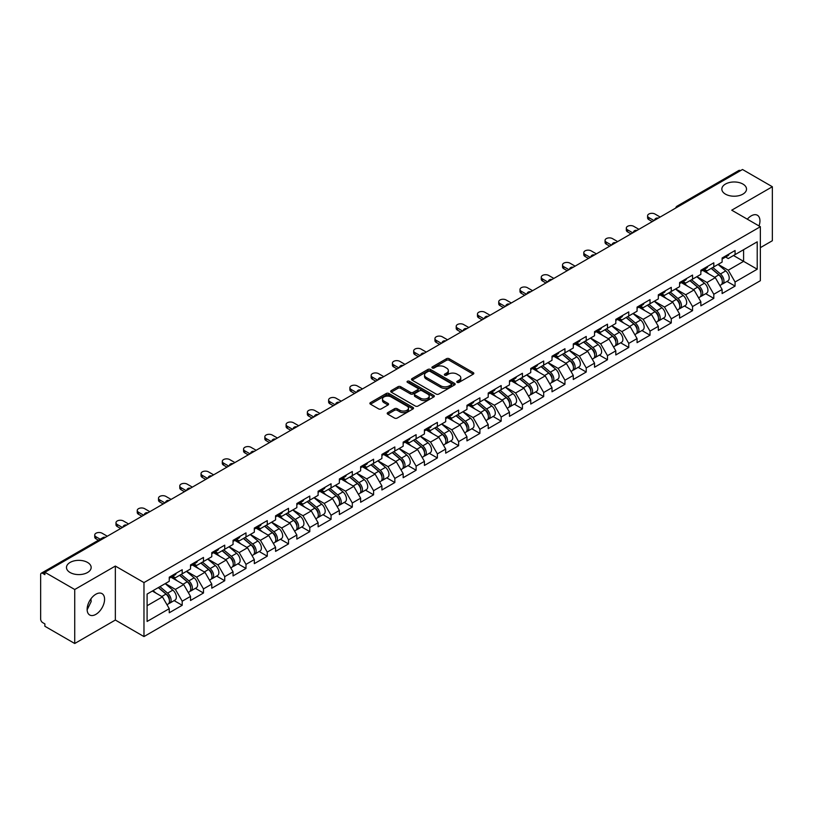 <?xml version="1.0" encoding="UTF-8"?>
<svg xmlns="http://www.w3.org/2000/svg" width="813" height="813" viewBox="0 0 813 813"><rect width="100%" height="100%" fill="white"/><g stroke="black" fill="none" stroke-linecap="round" stroke-linejoin="round"><path stroke-width="1.22" d="M725.46 194.134A12.337 7.124 180 0 1 721.842 189.104A12.337 7.124 180 0 1 729.464 182.519A12.337 7.124 180 0 1 742.909 184.063A12.337 7.124 180 0 1 746.517 189.104A12.337 7.124 180 0 1 738.905 195.679A12.337 7.124 180 0 1 725.46 194.134M70.091 572.515A12.337 7.124 180 0 1 66.483 567.474A12.337 7.124 180 0 1 74.095 560.889A12.337 7.124 180 0 1 87.54 562.433A12.337 7.124 180 0 1 91.158 567.474A12.337 7.124 180 0 1 83.536 574.049A12.337 7.124 180 0 1 70.091 572.515M457.18 382.364A1.321 0.762 0 0 0 459.05 382.364L473.268 374.153A1.89 1.087 0 0 0 473.816 373.38A1.89 1.087 0 0 0 473.268 372.608L449.183 358.706A1.89 1.087 0 0 0 446.51 358.706L432.292 366.917A1.321 0.762 0 0 0 431.906 367.456A1.321 0.762 0 0 0 432.292 367.994A1.321 0.762 0 0 0 434.162 367.994L436.002 366.937A6.057 3.496 0 0 1 444.569 366.937L446.571 368.096A6.057 3.496 0 0 1 448.349 370.565A6.057 3.496 0 0 1 446.571 373.035L444.731 374.102A1.321 0.762 0 0 0 444.345 374.641A1.321 0.762 0 0 0 444.731 375.179A1.321 0.762 0 0 0 446.611 375.179L448.451 374.112A6.057 3.496 0 0 1 457.008 374.112L459.02 375.271A6.057 3.496 0 0 1 460.788 377.75A6.057 3.496 0 0 1 459.02 380.22L457.18 381.277A1.321 0.762 0 0 0 456.784 381.825A1.321 0.762 0 0 0 457.18 382.364L457.18 381.277M90.934 598.825L91.158 601.59L87.143 609.791M95.853 594.232A12.337 7.124 -60 0 1 102.021 593.622A12.337 7.124 -60 0 1 103.912 603.51A12.337 7.124 -60 0 1 95.853 614.374A12.337 7.124 -60 0 1 89.684 614.984A12.337 7.124 -60 0 1 87.794 605.106A12.337 7.124 -60 0 1 95.853 594.232M747.31 219.185A12.337 7.124 -60 0 1 751.222 215.862A12.337 7.124 -60 0 1 757.391 215.242A12.337 7.124 -60 0 1 759.017 225.943M387.771 412.628A1.89 1.087 0 0 0 387.212 413.4A1.89 1.087 0 0 0 387.771 414.173L394.529 418.065A1.89 1.087 0 0 0 397.201 418.065L412.994 408.959A1.89 1.087 0 0 0 413.543 408.187A1.89 1.087 0 0 0 412.994 407.415L388.909 393.502A1.89 1.087 0 0 0 386.236 393.502L370.443 402.618A1.89 1.087 0 0 0 369.895 403.39A1.89 1.087 0 0 0 370.443 404.163L378.604 408.878A1.89 1.087 0 0 0 381.277 408.878L388.035 404.976A1.89 1.087 0 0 0 388.594 404.203A1.89 1.087 0 0 0 388.035 403.431L383.99 401.094A5.061 2.927 0 0 1 382.506 399.031A5.061 2.927 0 0 1 385.636 396.327A5.061 2.927 0 0 1 391.144 396.957L407.008 406.114A5.061 2.927 0 0 1 408.482 408.187A5.061 2.927 0 0 1 405.362 410.88A5.061 2.927 0 0 1 399.844 410.25L397.201 408.726A1.89 1.087 0 0 0 394.529 408.726L387.771 412.628L387.771 414.173M115.344 566.061L74.725 589.506L44.878 572.271L742.503 169.5L772.35 186.736L731.73 210.191L760.358 226.715L143.972 582.586L115.344 566.061L115.344 620.045L143.972 636.569L143.972 582.586M436.134 394.051A1.89 1.087 0 0 0 438.817 394.051L454.599 384.935A1.89 1.087 0 0 0 455.158 384.163A1.89 1.087 0 0 0 454.599 383.39L430.514 369.478A1.89 1.087 0 0 0 427.841 369.478L412.059 378.594A1.89 1.087 0 0 0 411.5 379.366A1.89 1.087 0 0 0 412.059 380.138L436.134 394.051M407.963 382.649A1.321 0.762 0 0 1 409.315 382.832L433.766 396.957L418.004 406.053A1.89 1.087 0 0 1 415.331 406.053L391.246 392.151L398.004 388.279L398.004 386.703L391.246 390.606A1.89 1.087 0 0 0 390.697 391.378A1.89 1.087 0 0 0 391.246 392.151L391.246 390.606M398.004 388.279A1.89 1.087 0 0 1 400.677 388.279L400.677 386.703A1.89 1.087 0 0 0 398.004 386.703M400.677 386.703L410.453 392.344A1.89 1.087 0 0 0 413.126 392.344L417.608 389.762A1.89 1.087 0 0 0 418.156 388.99A1.89 1.087 0 0 0 417.608 388.218L407.435 382.344A1.321 0.762 0 0 1 407.049 381.805A1.321 0.762 0 0 1 407.872 381.094A1.321 0.762 0 0 1 409.315 381.267L433.796 395.403A1.89 1.087 0 0 1 434.345 396.175A1.89 1.087 0 0 1 433.796 396.947L433.796 395.403M143.972 636.569L760.358 280.709L760.358 226.715M174.114 600.614L182.203 605.289L182.203 601.193L175.395 589.395L165.303 583.571M182.203 605.289L169.256 612.768L169.256 608.673L147.102 621.457L147.102 594.069L169.256 581.285L169.256 577.189L182.203 569.72L182.203 573.805L190.516 569.009L190.516 564.913L203.474 557.444L203.474 561.529L211.787 556.732L211.787 552.637L224.734 545.167L224.734 549.253L233.046 544.456L233.046 540.36L245.993 532.891L245.993 536.976L254.317 532.18L254.317 528.084L267.264 520.615L267.264 524.7L275.577 519.903L275.577 515.808L288.524 508.328L288.524 512.424L296.836 507.627L296.836 503.532L309.794 496.052L309.794 500.147L318.107 495.351L318.107 491.255L331.054 483.776L331.054 487.871L339.367 483.074L339.367 478.979L352.314 471.499L352.314 475.595L360.637 470.798L360.637 466.703L373.584 459.223L373.584 463.319L381.897 458.522L381.897 454.426L394.844 446.947L394.844 451.042L403.157 446.246L403.157 442.15L416.114 434.67L416.114 438.766L424.427 433.969L424.427 429.874L437.374 422.394L437.374 426.49L445.687 421.693L445.687 417.597L458.634 410.118L458.634 414.213L466.957 409.417L466.957 405.321L479.904 397.842L479.904 401.937L488.217 397.13L488.217 393.045L501.164 385.565L501.164 389.661L509.477 384.854L509.477 380.769L522.434 373.289L522.434 377.384L530.747 372.578L530.747 368.492L543.694 361.013L543.694 365.108L552.007 360.301L552.007 356.216L564.954 348.736L564.954 352.832L573.277 348.025L573.277 343.94L586.224 336.46L586.224 340.556L594.537 335.749L594.537 331.663L607.484 324.184L607.484 328.279L615.797 323.472L615.797 319.387L628.754 311.907L628.754 316.003L637.067 311.196L637.067 307.111L650.014 299.631L650.014 303.727L658.327 298.92L658.327 294.824L671.274 287.355L671.274 291.45L679.597 286.643L679.597 282.548L692.544 275.079L692.544 279.164L700.857 274.367L700.857 270.272L713.804 262.802L713.804 266.888L722.117 262.091L722.117 257.995L735.074 250.526L735.074 254.611L757.218 241.827L757.218 269.215L735.074 281.999L728.255 270.201L718.164 264.377M726.985 281.43L735.074 286.095L735.074 281.999M735.074 286.095L722.117 293.574L722.117 289.479L713.804 294.276L706.995 282.477L696.904 276.654M705.714 293.706L713.804 298.371L713.804 294.276M713.804 298.371L700.857 305.851L700.857 301.755L692.544 306.552L685.725 294.753L675.644 288.93M684.455 305.983L692.544 310.647L692.544 306.552M692.544 310.647L679.597 318.127L679.597 314.031L671.274 318.828L664.465 307.029L654.374 301.206M663.195 318.259L671.274 322.924L671.274 318.828M671.274 322.924L658.327 330.403L658.327 326.308L650.014 331.104L643.195 319.306L633.114 313.483M641.924 330.535L650.014 335.2L650.014 331.104M650.014 335.2L637.067 342.68L637.067 338.584L628.754 343.381L621.935 331.582L611.843 325.759M620.665 342.812L628.754 347.476L628.754 343.381M628.754 347.476L615.797 354.956L615.797 350.86L607.484 355.667L600.675 343.858L590.584 338.035M599.394 355.088L607.484 359.753L607.484 355.667M607.484 359.753L594.537 367.232L594.537 363.137L586.224 367.943L579.405 356.135L569.324 350.312M578.134 367.364L586.224 372.029L586.224 367.943M586.224 372.029L573.277 379.508L573.277 375.413L564.954 380.22L558.145 368.411L548.053 362.588M556.875 379.641L564.954 384.305L564.954 380.22M564.954 384.305L552.007 391.785L552.007 387.689L543.694 392.496L536.875 380.687L526.794 374.864M535.604 391.917L543.694 396.581L543.694 392.496M543.694 396.581L530.747 404.061L530.747 399.966L522.434 404.772L515.615 392.964L505.523 387.14M514.344 404.193L522.434 408.858L522.434 404.772M522.434 408.858L509.477 416.337L509.477 412.242L501.164 417.049L494.355 405.24L484.263 399.417M493.074 416.469L501.164 421.134L501.164 417.049M501.164 421.134L488.217 428.614L488.217 424.518L479.904 429.325L473.085 417.516L463.004 411.693M471.814 428.746L479.904 433.41L479.904 429.325M479.904 433.41L466.957 440.89L466.957 436.794L458.634 441.601L451.825 429.792L441.733 423.969M450.554 441.022L458.634 445.687L458.634 441.601M458.634 445.687L445.687 453.166L445.687 449.071L437.374 453.878L430.555 442.069L420.473 436.246M429.284 453.298L437.374 457.963L437.374 453.878M437.374 457.963L424.427 465.443L424.427 461.347L416.114 466.154L409.295 454.345L399.203 448.522M408.024 465.575L416.114 470.249L416.114 466.154M416.114 470.249L403.157 477.719L403.157 473.623L394.844 478.43L388.035 466.621L377.943 460.798M386.754 477.851L394.844 482.526L394.844 478.43M394.844 482.526L381.897 489.995L381.897 485.91L373.584 490.706L366.765 478.898L356.683 473.075M365.494 490.127L373.584 494.802L373.584 490.706M373.584 494.802L360.637 502.271L360.637 498.186L352.314 502.983L345.505 491.174L335.413 485.351M344.234 502.404L352.314 507.078L352.314 502.983M352.314 507.078L339.367 514.548L339.367 510.462L331.054 515.259L324.235 503.45L314.153 497.627M322.964 514.68L331.054 519.355L331.054 515.259M331.054 519.355L318.107 526.824L318.107 522.739L309.794 527.535L302.975 515.727L292.883 509.903M301.704 526.956L309.794 531.631L309.794 527.535M309.794 531.631L296.836 539.1L296.836 535.015L288.524 539.812L281.715 528.003L271.623 522.18M280.434 539.232L288.524 543.907L288.524 539.812M288.524 543.907L275.577 551.377L275.577 547.291L267.264 552.088L260.445 540.289L250.363 534.456M259.174 551.509L267.264 556.183L267.264 552.088M267.264 556.183L254.317 563.653L254.317 559.568L245.993 564.364L239.185 552.566L229.093 546.732M237.914 563.785L245.993 568.46L245.993 564.364M245.993 568.46L233.046 575.929L233.046 571.844L224.734 576.641L217.914 564.842L207.833 559.019M216.644 576.061L224.734 580.736L224.734 576.641M224.734 580.736L211.787 588.216L211.787 584.12L203.474 588.917L196.655 577.118L186.563 571.295M195.384 588.338L203.474 593.012L203.474 588.917M203.474 593.012L190.516 600.492L190.516 596.396L182.203 601.193M172.752 576.224L175.395 577.748L182.203 573.805M175.395 589.395L183.708 584.588L170.984 577.25M190.516 596.396L183.708 584.588M194.022 563.948L196.655 565.472L203.474 561.529M196.655 577.118L204.967 572.311L192.244 564.964M211.787 584.12L204.967 572.311M215.282 551.671L217.914 553.186L224.734 549.253M217.914 564.842L226.238 560.035L213.514 552.688M233.046 571.844L226.238 560.035M236.542 539.395L239.185 540.909L245.993 536.976M239.185 552.566L247.498 547.759L234.774 540.411M254.317 559.568L247.498 547.759M257.812 527.119L260.445 528.633L267.264 524.7M260.445 540.289L268.757 535.482L256.034 528.135M275.577 547.291L268.757 535.482M279.072 514.842L281.715 516.357L288.524 512.424M281.715 528.003L290.028 523.206L277.304 515.859M296.836 535.015L290.028 523.206M300.343 502.566L302.975 504.08L309.794 500.147M302.975 515.727L311.288 510.93L298.564 503.582M318.107 522.739L311.288 510.93M321.602 490.29L324.235 491.804L331.054 487.871M324.235 503.45L332.558 498.654L319.834 491.306M339.367 510.462L332.558 498.654M342.862 478.014L345.505 479.528L352.314 475.595M345.505 491.174L353.818 486.377L341.094 479.03M360.637 498.186L353.818 486.377M364.133 465.737L366.765 467.251L373.584 463.319M366.765 478.898L375.078 474.101L362.354 466.753M381.897 485.91L375.078 474.101M385.392 453.451L388.035 454.975L394.844 451.042M388.035 466.621L396.348 461.825L383.624 454.477M403.157 473.623L396.348 461.825M406.663 441.174L409.295 442.699L416.114 438.766M409.295 454.345L417.608 449.548L404.884 442.201M424.427 461.347L417.608 449.548M427.923 428.898L430.555 430.423L437.374 426.49M430.555 442.069L438.878 437.272L426.154 429.925M445.687 449.071L438.878 437.272M449.183 416.622L451.825 418.146L458.634 414.213M451.825 429.792L460.138 424.996L447.414 417.648M466.957 436.794L460.138 424.996M470.453 404.346L473.085 405.87L479.904 401.937M473.085 417.516L481.398 412.719L468.674 405.372M488.217 424.518L481.398 412.719M491.713 392.069L494.355 393.594L501.164 389.661M494.355 405.24L502.668 400.443L489.944 393.096M509.477 412.242L502.668 400.443M512.983 379.793L515.615 381.317L522.434 377.384M515.615 392.964L523.928 388.167L511.204 380.819M530.747 399.966L523.928 388.167M534.243 367.517L536.875 369.041L543.694 365.108M536.875 380.687L545.198 375.891L532.474 368.543M552.007 387.689L545.198 375.891M555.503 355.24L558.145 356.765L564.954 352.832M558.145 368.411L566.458 363.614L553.734 356.267M573.277 375.413L566.458 363.614M576.773 342.964L579.405 344.488L586.224 340.556M579.405 356.135L587.718 351.338L574.994 343.99M594.537 363.137L587.718 351.338M598.033 330.688L600.675 332.212L607.484 328.279M600.675 343.858L608.988 339.062L596.264 331.714M615.797 350.86L608.988 339.062M619.303 318.411L621.935 319.936L628.754 316.003M621.935 331.582L630.248 326.785L617.524 319.438M637.067 338.584L630.248 326.785M640.563 306.135L643.195 307.66L650.014 303.727M643.195 319.306L651.518 314.499L638.794 307.162M658.327 326.308L651.518 314.499M661.823 293.859L664.465 295.383L671.274 291.45M664.465 307.029L672.778 302.223L660.054 294.885M679.597 314.031L672.778 302.223M683.093 281.583L685.725 283.107L692.544 279.164M685.725 294.753L694.038 289.946L681.314 282.609M700.857 301.755L694.038 289.946M704.353 269.306L706.995 270.831L713.804 266.888M706.995 282.477L715.308 277.67L702.584 270.333M722.117 289.479L715.308 277.67M740.45 170.689L678.703 206.339M677.839 206.837A2.896 1.667 120 0 1 678.57 206.258A2.896 1.667 60 0 0 677.127 206.116L738.875 170.466A2.896 1.667 60 0 1 740.318 170.608M725.623 257.03L728.255 258.554L735.074 254.611M728.255 270.201L743.59 261.349L743.59 249.693L757.218 241.827M733.499 255.516L757.218 269.215M760.358 247.65L772.35 240.729L772.35 186.736M74.725 589.506L74.725 643.5L44.878 626.264L44.878 623.896L42.693 622.636A2.896 1.667 -120 0 1 40.65 619.1L40.65 574.557A2.896 1.667 -120 0 1 41.25 573.236A2.896 1.667 -120 0 1 42.693 573.378L44.878 574.639L44.878 572.271M74.725 643.5L115.344 620.045M147.102 605.715L162.437 596.864L152.356 591.041M169.256 608.673L162.437 596.864M457.709 382.547L459.02 381.795A6.057 3.496 0 0 0 460.788 379.325L460.788 377.75M448.349 370.565L448.349 372.141A6.057 3.496 0 0 1 446.571 374.61L445.26 375.362M473.237 374.173L449.183 360.281A1.89 1.087 0 0 0 446.51 360.281L432.821 368.177M454.579 384.945L430.514 371.053A1.89 1.087 0 0 0 427.841 371.053L412.079 380.159M451.256 384.701A1.321 0.762 0 0 0 451.642 384.163A1.321 0.762 0 0 0 451.256 383.614L430.118 371.409A1.321 0.762 0 0 0 428.248 371.409L426.307 372.537A6.057 3.496 0 0 0 424.528 375.006A6.057 3.496 0 0 0 426.307 377.476L440.758 385.819A6.057 3.496 0 0 0 449.315 385.819L451.256 384.701L451.256 386.277A1.321 0.762 0 0 0 451.642 385.728L451.642 384.163M424.528 375.006L424.528 376.582A6.057 3.496 0 0 0 426.307 379.051L426.307 377.476M451.256 386.277L449.315 387.395A6.057 3.496 0 0 1 440.758 387.395L426.307 379.051M400.677 388.279L410.453 393.919A1.89 1.087 0 0 0 413.126 393.919L417.608 391.338A1.89 1.087 0 0 0 418.156 390.565L418.156 388.99M420.585 398.197A5.061 2.927 0 0 0 426.103 398.827A5.061 2.927 0 0 0 429.223 396.134A5.061 2.927 0 0 0 427.74 394.061L422.16 390.84A1.89 1.087 0 0 0 419.478 390.84L414.996 393.431A1.89 1.087 0 0 0 414.447 394.203A1.89 1.087 0 0 0 414.996 394.976L420.585 398.197L420.585 399.772A5.061 2.927 0 0 0 426.103 400.403A5.061 2.927 0 0 0 429.223 397.709L429.223 396.134M414.447 394.203L414.447 395.779A1.89 1.087 0 0 0 414.996 396.551L414.996 394.976M420.585 399.772L414.996 396.551M408.482 408.187L408.482 409.752A5.061 2.927 0 0 1 405.362 412.455A5.061 2.927 0 0 1 399.844 411.825L397.201 410.301A1.89 1.087 0 0 0 394.529 410.301L387.791 414.183M382.506 399.031L382.506 400.606A5.061 2.927 0 0 0 383.99 402.669L383.99 401.094M388.014 404.996L383.99 402.669M412.963 408.969L388.909 395.077A1.89 1.087 0 0 0 386.236 395.077L370.474 404.183M720.501 276.105L719.546 275.556M721.72 284.215A6.362 3.669 -120 0 0 722.645 283.93A6.362 3.669 -120 0 0 723.783 279.489A6.362 3.669 -120 0 0 720.47 273.94L712.798 267.467M722.645 283.93L727.889 280.902A6.362 3.669 -120 0 0 729.037 276.461A6.362 3.669 -120 0 0 725.724 270.912L718.052 264.438M711.324 268.32L720.074 275.709A3.852 2.226 60 0 1 722.157 280.455M719.851 285.546L721.009 284.875A6.362 3.669 -120 0 0 722.147 280.434A6.362 3.669 -120 0 0 718.834 274.885L711.162 268.412M708.956 274.011L703.773 269.642M660.166 217.041L654.993 214.043A4.339 2.5 0 0 0 650.258 213.504A4.339 2.5 0 0 0 647.585 215.821A4.339 2.5 0 0 0 648.855 217.589L648.855 219.632A4.339 2.5 180 0 1 647.585 217.864L647.585 215.821M652.26 221.603L648.855 219.632M723.824 257.01A6.362 3.669 60 0 1 722.645 258.747A6.362 3.669 60 0 1 722.117 258.961M729.078 253.981A6.362 3.669 60 0 1 727.889 255.719L722.645 258.747M654.038 220.577L648.855 217.589M699.231 288.381L698.276 287.832M700.45 296.491A6.362 3.669 -120 0 0 701.375 296.206A6.362 3.669 -120 0 0 702.523 291.765A6.362 3.669 -120 0 0 699.21 286.217L691.538 279.753M701.375 296.206L706.629 293.178A6.362 3.669 -120 0 0 707.767 288.737A6.362 3.669 -120 0 0 704.454 283.188L696.782 276.715M690.064 280.597L698.814 287.985A3.852 2.226 60 0 1 700.897 292.731M698.58 297.822L699.739 297.151A6.362 3.669 -120 0 0 700.887 292.71A6.362 3.669 -120 0 0 697.574 287.162L689.902 280.688M687.686 286.288L682.514 281.918M677.971 300.658L677.016 300.109M679.19 308.767A6.362 3.669 -120 0 0 680.115 308.483A6.362 3.669 -120 0 0 681.253 304.042A6.362 3.669 -120 0 0 677.951 298.493L670.278 292.03M680.115 308.483L685.359 305.454A6.362 3.669 -120 0 0 686.507 301.013A6.362 3.669 -120 0 0 683.194 295.465L675.522 288.991M668.794 292.873L677.544 300.261A3.852 2.226 60 0 1 679.627 305.007M677.32 310.099L678.479 309.428A6.362 3.669 -120 0 0 679.627 304.987A6.362 3.669 -120 0 0 676.314 299.438L668.642 292.965M666.426 298.564L661.254 294.194M656.711 312.934L655.756 312.385M657.93 321.044A6.362 3.669 -120 0 0 658.855 320.759A6.362 3.669 -120 0 0 659.993 316.318A6.362 3.669 -120 0 0 656.68 310.769L649.008 304.306M658.855 320.759L664.099 317.731A6.362 3.669 -120 0 0 665.237 313.29A6.362 3.669 -120 0 0 661.934 307.741L654.262 301.267M647.534 305.16L656.284 312.538A3.852 2.226 60 0 1 658.367 317.283M656.061 322.375L657.219 321.704A6.362 3.669 -120 0 0 658.357 317.263A6.362 3.669 -120 0 0 655.044 311.714L647.372 305.251M645.166 310.84L639.983 306.471M635.441 325.21L634.486 324.661M636.66 333.32A6.362 3.669 -120 0 0 637.585 333.035A6.362 3.669 -120 0 0 638.733 328.594A6.362 3.669 -120 0 0 635.42 323.056L627.748 316.582M637.585 333.035L642.839 330.007A6.362 3.669 -120 0 0 643.977 325.566A6.362 3.669 -120 0 0 640.664 320.017L632.992 313.544M626.264 317.436L635.024 324.814A3.852 2.226 60 0 1 637.097 329.56M634.79 334.651L635.949 333.98A6.362 3.669 -120 0 0 637.097 329.539A6.362 3.669 -120 0 0 633.784 323.991L626.112 317.527M623.896 323.117L618.723 318.747M614.181 337.486L613.226 336.938M615.4 345.596A6.362 3.669 -120 0 0 616.325 345.312A6.362 3.669 -120 0 0 617.463 340.871A6.362 3.669 -120 0 0 614.15 335.332L606.478 328.859M616.325 345.312L621.569 342.283A6.362 3.669 -120 0 0 622.717 337.842A6.362 3.669 -120 0 0 619.404 332.293L611.732 325.83M605.004 329.712L613.754 337.09A3.852 2.226 60 0 1 615.837 341.846M613.53 346.927L614.689 346.257A6.362 3.669 -120 0 0 615.827 341.816A6.362 3.669 -120 0 0 612.514 336.267L604.842 329.804M602.636 335.393L597.453 331.023M638.906 229.317L633.723 226.329A4.339 2.5 0 0 0 628.998 225.78A4.339 2.5 0 0 0 626.325 228.097A4.339 2.5 0 0 0 627.595 229.866L627.595 231.908A4.339 2.5 180 0 1 626.325 230.14L626.325 228.097M631 233.88L627.595 231.908M702.564 269.286A6.362 3.669 60 0 1 701.375 271.024A6.362 3.669 60 0 1 700.857 271.237M707.808 266.258A6.362 3.669 60 0 1 706.629 267.995L701.375 271.024M632.768 232.853L627.595 229.866M617.636 241.593L612.463 238.605A4.339 2.5 0 0 0 607.738 238.057A4.339 2.5 0 0 0 605.055 240.374A4.339 2.5 0 0 0 606.325 242.142L606.325 244.185A4.339 2.5 180 0 1 605.055 242.416L605.055 240.374M609.73 246.156L606.325 244.185M681.304 281.562A6.362 3.669 60 0 1 680.115 283.3A6.362 3.669 60 0 1 679.597 283.513M686.548 278.534A6.362 3.669 60 0 1 685.359 280.272L680.115 283.3M611.508 245.13L606.325 242.142M596.376 253.869L591.193 250.882A4.339 2.5 0 0 0 586.468 250.333A4.339 2.5 0 0 0 583.795 252.65A4.339 2.5 0 0 0 585.065 254.418L585.065 256.461A4.339 2.5 180 0 1 583.795 254.693L583.795 252.65M588.47 258.432L585.065 256.461M660.034 293.849A6.362 3.669 60 0 1 658.855 295.576A6.362 3.669 60 0 1 658.327 295.79M665.288 290.81A6.362 3.669 60 0 1 664.099 292.548L658.855 295.576M590.238 257.406L585.065 254.418M575.116 266.146L569.933 263.158A4.339 2.5 0 0 0 565.208 262.609A4.339 2.5 0 0 0 562.525 264.926A4.339 2.5 0 0 0 563.795 266.694L563.795 268.737A4.339 2.5 180 0 1 562.525 266.969L562.525 264.926M567.21 270.709L563.795 268.737M638.774 306.125A6.362 3.669 60 0 1 637.585 307.853A6.362 3.669 60 0 1 637.067 308.066M644.018 303.086A6.362 3.669 60 0 1 642.839 304.824L637.585 307.853M568.978 269.682L563.795 266.694M553.846 278.422L548.673 275.434A4.339 2.5 0 0 0 543.938 274.885A4.339 2.5 0 0 0 541.265 277.203A4.339 2.5 0 0 0 542.535 278.971L542.535 281.013A4.339 2.5 180 0 1 541.265 279.245L541.265 277.203M545.94 282.985L542.535 281.013M617.504 318.401A6.362 3.669 60 0 1 616.325 320.129A6.362 3.669 60 0 1 615.797 320.342M622.758 315.363A6.362 3.669 60 0 1 621.569 317.1L616.325 320.129M547.718 281.959L542.535 278.971M592.911 349.773L591.955 349.214M594.13 357.883A6.362 3.669 -120 0 0 595.055 357.588A6.362 3.669 -120 0 0 596.203 353.147A6.362 3.669 -120 0 0 592.89 347.608L585.218 341.135M595.055 357.588L600.309 354.559A6.362 3.669 -120 0 0 601.447 350.118A6.362 3.669 -120 0 0 598.134 344.57L590.462 338.106M583.744 341.988L592.494 349.366A3.852 2.226 60 0 1 594.577 354.122M592.26 359.204L593.419 358.533A6.362 3.669 -120 0 0 594.567 354.092A6.362 3.669 -120 0 0 591.254 348.553L583.582 342.08M581.366 347.669L576.193 343.299M532.586 290.698L527.403 287.711A4.339 2.5 0 0 0 522.678 287.162A4.339 2.5 0 0 0 520.005 289.479A4.339 2.5 0 0 0 521.275 291.247L521.275 293.3A4.339 2.5 180 0 1 520.005 291.521L520.005 289.479M524.68 295.261L521.275 293.3M596.244 330.678A6.362 3.669 60 0 1 595.055 332.405A6.362 3.669 60 0 1 594.537 332.619M601.488 327.649A6.362 3.669 60 0 1 600.309 329.377L595.055 332.405M526.448 294.235L521.275 291.247M571.651 362.049L570.696 361.49M572.87 370.159A6.362 3.669 -120 0 0 573.795 369.864A6.362 3.669 -120 0 0 574.933 365.423A6.362 3.669 -120 0 0 571.63 359.885L563.958 353.411M573.795 369.864L579.039 366.836A6.362 3.669 -120 0 0 580.187 362.395A6.362 3.669 -120 0 0 576.874 356.846L569.202 350.383M562.474 354.265L571.224 361.643A3.852 2.226 60 0 1 573.307 366.399M571 371.48L572.159 370.809A6.362 3.669 -120 0 0 573.307 366.368A6.362 3.669 -120 0 0 569.994 360.83L562.322 354.356M560.106 359.946L554.933 355.576M511.316 302.975L506.143 299.987A4.339 2.5 0 0 0 501.418 299.438A4.339 2.5 0 0 0 498.735 301.755A4.339 2.5 0 0 0 500.005 303.523L500.005 305.576A4.339 2.5 180 0 1 498.735 303.798L498.735 301.755M503.41 307.538L500.005 305.576M574.984 342.954A6.362 3.669 60 0 1 573.795 344.682A6.362 3.669 60 0 1 573.277 344.895M580.228 339.925A6.362 3.669 60 0 1 579.039 341.653L573.795 344.682M505.188 306.511L500.005 303.523M550.391 374.326L549.436 373.767M551.61 382.435A6.362 3.669 -120 0 0 552.535 382.14A6.362 3.669 -120 0 0 553.673 377.699A6.362 3.669 -120 0 0 550.36 372.161L542.688 365.687M552.535 382.14L557.779 379.112A6.362 3.669 -120 0 0 558.917 374.671A6.362 3.669 -120 0 0 555.614 369.132L547.942 362.659M541.214 366.541L549.964 373.919A3.852 2.226 60 0 1 552.047 378.675M549.74 383.756L550.899 383.086A6.362 3.669 -120 0 0 552.037 378.645A6.362 3.669 -120 0 0 548.724 373.106L541.052 366.633M538.846 372.222L533.663 367.852M490.056 315.251L484.873 312.263A4.339 2.5 0 0 0 480.148 311.714A4.339 2.5 0 0 0 477.475 314.031A4.339 2.5 0 0 0 478.745 315.8L478.745 317.853A4.339 2.5 180 0 1 477.475 316.074L477.475 314.031M482.15 319.814L478.745 317.853M553.714 355.23A6.362 3.669 60 0 1 552.535 356.958A6.362 3.669 60 0 1 552.007 357.181M558.968 352.202A6.362 3.669 60 0 1 557.779 353.929L552.535 356.958M483.918 318.787L478.745 315.8M529.121 386.602L528.165 386.043M530.34 394.712A6.362 3.669 -120 0 0 531.265 394.417A6.362 3.669 -120 0 0 532.413 389.976A6.362 3.669 -120 0 0 529.1 384.437L521.428 377.964M531.265 394.417L536.519 391.388A6.362 3.669 -120 0 0 537.657 386.947A6.362 3.669 -120 0 0 534.344 381.409L526.672 374.935M519.944 378.817L528.704 386.195A3.852 2.226 60 0 1 530.777 390.951M528.47 396.033L529.629 395.362A6.362 3.669 -120 0 0 530.777 390.921A6.362 3.669 -120 0 0 527.464 385.382L519.792 378.909M517.576 384.498L512.403 380.128M468.796 327.527L463.613 324.539A4.339 2.5 0 0 0 458.888 323.991A4.339 2.5 0 0 0 456.205 326.308A4.339 2.5 0 0 0 457.475 328.076L457.475 330.129A4.339 2.5 180 0 1 456.205 328.35L456.205 326.308M460.89 332.09L457.475 330.129M532.454 367.506A6.362 3.669 60 0 1 531.265 369.234A6.362 3.669 60 0 1 530.747 369.458M537.698 364.478A6.362 3.669 60 0 1 536.519 366.206L531.265 369.234M462.658 331.074L457.475 328.076M507.861 398.878L506.906 398.319M509.08 406.988A6.362 3.669 -120 0 0 510.005 406.693A6.362 3.669 -120 0 0 511.143 402.252A6.362 3.669 -120 0 0 507.83 396.714L500.158 390.24M510.005 406.693L515.249 403.665A6.362 3.669 -120 0 0 516.397 399.224A6.362 3.669 -120 0 0 513.084 393.685L505.412 387.212M498.684 391.094L507.434 398.472A3.852 2.226 60 0 1 509.517 403.228M507.21 408.309L508.369 407.638A6.362 3.669 -120 0 0 509.507 403.197A6.362 3.669 -120 0 0 506.194 397.659L498.521 391.185M496.316 396.774L491.133 392.405M447.526 339.804L442.353 336.816A4.339 2.5 0 0 0 437.618 336.267A4.339 2.5 0 0 0 434.945 338.584A4.339 2.5 0 0 0 436.215 340.352L436.215 342.405A4.339 2.5 180 0 1 434.945 340.627L434.945 338.584M439.62 344.366L436.215 342.405M511.184 379.783A6.362 3.669 60 0 1 510.005 381.51A6.362 3.669 60 0 1 509.477 381.734M516.438 376.754A6.362 3.669 60 0 1 515.249 378.482L510.005 381.51M441.398 343.35L436.215 340.352M486.591 411.154L485.635 410.595M487.81 419.264A6.362 3.669 -120 0 0 488.735 418.969A6.362 3.669 -120 0 0 489.883 414.528A6.362 3.669 -120 0 0 486.57 408.99L478.898 402.516M488.735 418.969L493.989 415.941A6.362 3.669 -120 0 0 495.127 411.5A6.362 3.669 -120 0 0 491.814 405.961L484.142 399.488M477.424 403.37L486.174 410.748A3.852 2.226 60 0 1 488.257 415.504M485.94 420.585L487.099 419.915A6.362 3.669 -120 0 0 488.247 415.473A6.362 3.669 -120 0 0 484.934 409.935L477.261 403.461M475.046 409.051L469.873 404.681M426.266 352.08L421.083 349.092A4.339 2.5 0 0 0 416.358 348.543A4.339 2.5 0 0 0 413.685 350.86A4.339 2.5 0 0 0 414.955 352.629L414.955 354.681A4.339 2.5 180 0 1 413.685 352.903L413.685 350.86M418.36 356.643L414.955 354.681M489.924 392.059A6.362 3.669 60 0 1 488.735 393.787A6.362 3.669 60 0 1 488.217 394.01M495.168 389.031A6.362 3.669 60 0 1 493.989 390.758L488.735 393.787M420.128 355.627L414.955 352.629M465.331 423.431L464.375 422.882M466.55 431.54A6.362 3.669 -120 0 0 467.475 431.246A6.362 3.669 -120 0 0 468.613 426.805A6.362 3.669 -120 0 0 465.31 421.266L457.638 414.793M467.475 431.246L472.719 428.217A6.362 3.669 -120 0 0 473.867 423.776A6.362 3.669 -120 0 0 470.554 418.238L462.882 411.764M456.154 415.646L464.904 423.024A3.852 2.226 60 0 1 466.987 427.78M464.68 432.862L465.839 432.191A6.362 3.669 -120 0 0 466.987 427.75A6.362 3.669 -120 0 0 463.674 422.211L456.002 415.738M453.786 421.327L448.613 416.957M404.996 364.356L399.823 361.368A4.339 2.5 0 0 0 395.098 360.82A4.339 2.5 0 0 0 392.415 363.137A4.339 2.5 0 0 0 393.685 364.905L393.685 366.958A4.339 2.5 180 0 1 392.415 365.179L392.415 363.137M397.09 368.919L393.685 366.958M468.664 404.335A6.362 3.669 60 0 1 467.475 406.063A6.362 3.669 60 0 1 466.957 406.287M473.908 401.307A6.362 3.669 60 0 1 472.719 403.035L467.475 406.063M398.868 367.903L393.685 364.905M444.071 435.707L443.115 435.158M445.29 443.817A6.362 3.669 -120 0 0 446.215 443.532A6.362 3.669 -120 0 0 447.353 439.081A6.362 3.669 -120 0 0 444.04 433.542L436.368 427.069M446.215 443.532L451.459 440.494A6.362 3.669 -120 0 0 452.597 436.053A6.362 3.669 -120 0 0 449.294 430.514L441.622 424.04M434.894 427.923L443.644 435.301A3.852 2.226 60 0 1 445.727 440.057M443.42 445.138L444.579 444.467A6.362 3.669 -120 0 0 445.717 440.026A6.362 3.669 -120 0 0 442.404 434.488L434.731 428.014M432.526 433.603L427.343 429.234M383.736 376.632L378.553 373.645A4.339 2.5 0 0 0 373.828 373.106A4.339 2.5 0 0 0 371.155 375.413A4.339 2.5 0 0 0 372.425 377.181L372.425 379.234A4.339 2.5 180 0 1 371.155 377.466L371.155 375.413M375.83 381.195L372.425 379.234M447.394 416.612A6.362 3.669 60 0 1 446.215 418.339A6.362 3.669 60 0 1 445.687 418.563M452.648 413.583A6.362 3.669 60 0 1 451.459 415.311L446.215 418.339M377.598 380.179L372.425 377.181M422.801 447.983L421.845 447.435M424.02 456.093A6.362 3.669 -120 0 0 424.945 455.808A6.362 3.669 -120 0 0 426.093 451.357A6.362 3.669 -120 0 0 422.78 445.819L415.108 439.345M424.945 455.808L430.199 452.77A6.362 3.669 -120 0 0 431.337 448.329A6.362 3.669 -120 0 0 428.024 442.79L420.351 436.317M413.624 440.199L422.384 447.577A3.852 2.226 60 0 1 424.457 452.333M422.15 457.414L423.309 456.743A6.362 3.669 -120 0 0 424.457 452.302A6.362 3.669 -120 0 0 421.144 446.764L413.471 440.29M411.256 445.88L406.083 441.51M362.476 388.909L357.293 385.921A4.339 2.5 0 0 0 352.568 385.382A4.339 2.5 0 0 0 349.885 387.689A4.339 2.5 0 0 0 351.155 389.457L351.155 391.51A4.339 2.5 180 0 1 349.885 389.742L349.885 387.689M354.57 393.472L351.155 391.51M426.134 428.888A6.362 3.669 60 0 1 424.945 430.616A6.362 3.669 60 0 1 424.427 430.839M431.378 425.86A6.362 3.669 60 0 1 430.199 427.587L424.945 430.616M356.338 392.455L351.155 389.457M401.541 460.26L400.585 459.711M402.76 468.369A6.362 3.669 -120 0 0 403.685 468.085A6.362 3.669 -120 0 0 404.823 463.634A6.362 3.669 -120 0 0 401.51 458.095L393.838 451.622M403.685 468.085L408.929 465.046A6.362 3.669 -120 0 0 410.077 460.605A6.362 3.669 -120 0 0 406.764 455.067L399.092 448.593M392.364 452.475L401.114 459.853A3.852 2.226 60 0 1 403.197 464.609M400.89 469.69L402.049 469.03A6.362 3.669 -120 0 0 403.187 464.579A6.362 3.669 -120 0 0 399.874 459.04L392.201 452.567M389.996 458.156L384.813 453.786M341.206 401.185L336.033 398.197A4.339 2.5 0 0 0 331.298 397.659A4.339 2.5 0 0 0 328.625 399.966A4.339 2.5 0 0 0 329.895 401.734L329.895 403.787A4.339 2.5 180 0 1 328.625 402.018L328.625 399.966M333.3 405.748L329.895 403.787M404.864 441.164A6.362 3.669 60 0 1 403.685 442.902A6.362 3.669 60 0 1 403.157 443.115M410.118 438.136A6.362 3.669 60 0 1 408.929 439.863L403.685 442.902M335.078 404.732L329.895 401.734M380.271 472.536L379.325 471.987M381.49 480.646A6.362 3.669 -120 0 0 382.415 480.361A6.362 3.669 -120 0 0 383.563 475.91A6.362 3.669 -120 0 0 380.25 470.371L372.578 463.898M382.415 480.361L387.669 477.322A6.362 3.669 -120 0 0 388.807 472.881A6.362 3.669 -120 0 0 385.494 467.343L377.821 460.869M371.104 464.751L379.854 472.14A3.852 2.226 60 0 1 381.937 476.885M379.62 481.967L380.779 481.306A6.362 3.669 -120 0 0 381.927 476.855A6.362 3.669 -120 0 0 378.614 471.316L370.941 464.843M368.726 470.432L363.553 466.062M319.946 413.461L314.763 410.474A4.339 2.5 0 0 0 310.038 409.935A4.339 2.5 0 0 0 307.365 412.242A4.339 2.5 0 0 0 308.635 414.02L308.635 416.063A4.339 2.5 180 0 1 307.365 414.295L307.365 412.242M312.04 418.024L308.635 416.063M383.604 453.441A6.362 3.669 60 0 1 382.415 455.178A6.362 3.669 60 0 1 381.897 455.392M388.848 450.412A6.362 3.669 60 0 1 387.669 452.14L382.415 455.178M313.808 417.008L308.635 414.02M359.011 484.812L358.055 484.263M360.23 492.922A6.362 3.669 -120 0 0 361.155 492.637A6.362 3.669 -120 0 0 362.303 488.186A6.362 3.669 -120 0 0 358.99 482.648L351.318 476.174M361.155 492.637L366.399 489.609A6.362 3.669 -120 0 0 367.547 485.158A6.362 3.669 -120 0 0 364.234 479.619L356.561 473.146M349.834 477.028L358.584 484.416A3.852 2.226 60 0 1 360.667 489.162M358.36 494.243L359.519 493.582A6.362 3.669 -120 0 0 360.667 489.131A6.362 3.669 -120 0 0 357.354 483.593L349.681 477.119M347.466 482.709L342.293 478.339M298.676 425.738L293.503 422.75A4.339 2.5 0 0 0 288.778 422.211A4.339 2.5 0 0 0 286.095 424.518A4.339 2.5 0 0 0 287.365 426.297L287.365 428.339A4.339 2.5 180 0 1 286.095 426.571L286.095 424.518M290.769 430.301L287.365 428.339M362.344 465.717A6.362 3.669 60 0 1 361.155 467.455A6.362 3.669 60 0 1 360.637 467.668M367.588 462.688A6.362 3.669 60 0 1 366.399 464.416L361.155 467.455M292.548 429.284L287.365 426.297M337.751 497.089L336.795 496.54M338.97 505.198A6.362 3.669 -120 0 0 339.895 504.914A6.362 3.669 -120 0 0 341.033 500.462A6.362 3.669 -120 0 0 337.72 494.924L330.048 488.45M339.895 504.914L345.139 501.885A6.362 3.669 -120 0 0 346.277 497.434A6.362 3.669 -120 0 0 342.974 491.895L335.302 485.422M328.574 489.304L337.324 496.692A3.852 2.226 60 0 1 339.407 501.438M337.1 506.519L338.259 505.859A6.362 3.669 -120 0 0 339.397 501.408A6.362 3.669 -120 0 0 336.084 495.869L328.411 489.396M326.206 494.985L321.023 490.615M277.416 438.014L272.233 435.026A4.339 2.5 0 0 0 267.507 434.488A4.339 2.5 0 0 0 264.835 436.794A4.339 2.5 0 0 0 266.105 438.573L266.105 440.616A4.339 2.5 180 0 1 264.835 438.847L264.835 436.794M269.51 442.587L266.105 440.616M341.074 477.993A6.362 3.669 60 0 1 339.895 479.731A6.362 3.669 60 0 1 339.367 479.944M346.328 474.965A6.362 3.669 60 0 1 345.139 476.703L339.895 479.731M271.278 441.561L266.105 438.573M316.481 509.365L315.525 508.816M317.7 517.475A6.362 3.669 -120 0 0 318.625 517.19A6.362 3.669 -120 0 0 319.773 512.739A6.362 3.669 -120 0 0 316.46 507.2L308.788 500.727M318.625 517.19L323.879 514.162A6.362 3.669 -120 0 0 325.017 509.71A6.362 3.669 -120 0 0 321.704 504.172L314.031 497.698M307.304 501.58L316.064 508.968A3.852 2.226 60 0 1 318.137 513.714M315.83 518.796L316.989 518.135A6.362 3.669 -120 0 0 318.137 513.684A6.362 3.669 -120 0 0 314.824 508.145L307.151 501.672M304.936 507.261L299.763 502.891M256.156 450.29L250.973 447.302A4.339 2.5 0 0 0 246.248 446.764A4.339 2.5 0 0 0 243.565 449.071A4.339 2.5 0 0 0 244.835 450.849L244.835 452.892A4.339 2.5 180 0 1 243.565 451.124L243.565 449.071M248.25 454.863L244.835 452.892M319.814 490.269A6.362 3.669 60 0 1 318.625 492.007A6.362 3.669 60 0 1 318.107 492.221M325.058 487.241A6.362 3.669 60 0 1 323.879 488.979L318.625 492.007M250.018 453.837L244.835 450.849M295.221 521.641L294.265 521.092M296.44 529.751A6.362 3.669 -120 0 0 297.365 529.466A6.362 3.669 -120 0 0 298.503 525.015A6.362 3.669 -120 0 0 295.19 519.477L287.517 513.003M297.365 529.466L302.609 526.438A6.362 3.669 -120 0 0 303.757 521.987A6.362 3.669 -120 0 0 300.444 516.448L292.771 509.975M286.044 513.857L294.794 521.245A3.852 2.226 60 0 1 296.877 525.991M294.57 531.082L295.729 530.411A6.362 3.669 -120 0 0 296.867 525.96A6.362 3.669 -120 0 0 293.554 520.422L285.881 513.948M283.676 519.537L278.493 515.178M234.886 462.567L229.713 459.579A4.339 2.5 0 0 0 224.977 459.04A4.339 2.5 0 0 0 222.305 461.347A4.339 2.5 0 0 0 223.575 463.125L223.575 465.168A4.339 2.5 180 0 1 222.305 463.4L222.305 461.347M226.979 467.14L223.575 465.168M298.544 502.546A6.362 3.669 60 0 1 297.365 504.284A6.362 3.669 60 0 1 296.836 504.497M303.798 499.517A6.362 3.669 60 0 1 302.609 501.255L297.365 504.284M228.758 466.113L223.575 463.125M273.951 533.917L273.005 533.369M275.17 542.027A6.362 3.669 -120 0 0 276.095 541.743A6.362 3.669 -120 0 0 277.243 537.291A6.362 3.669 -120 0 0 273.93 531.753L266.258 525.279M276.095 541.743L281.349 538.714A6.362 3.669 -120 0 0 282.487 534.263A6.362 3.669 -120 0 0 279.174 528.724L271.501 522.251M264.784 526.133L273.534 533.521A3.852 2.226 60 0 1 275.617 538.267M273.3 543.358L274.459 542.688A6.362 3.669 -120 0 0 275.607 538.236A6.362 3.669 -120 0 0 272.294 532.698L264.621 526.224M262.406 531.814L257.233 527.454M213.626 474.843L208.443 471.855A4.339 2.5 0 0 0 203.717 471.316A4.339 2.5 0 0 0 201.045 473.623A4.339 2.5 0 0 0 202.315 475.402L202.315 477.444A4.339 2.5 180 0 1 201.045 475.676L201.045 473.623M205.719 479.416L202.315 477.444M277.284 514.822A6.362 3.669 60 0 1 276.095 516.56A6.362 3.669 60 0 1 275.577 516.773M282.528 511.794A6.362 3.669 60 0 1 281.349 513.531L276.095 516.56M207.488 478.39L202.315 475.402M252.691 546.194L251.735 545.645M253.91 554.303A6.362 3.669 -120 0 0 254.835 554.019A6.362 3.669 -120 0 0 255.983 549.568A6.362 3.669 -120 0 0 252.67 544.029L244.998 537.556M254.835 554.019L260.079 550.99A6.362 3.669 -120 0 0 261.227 546.539A6.362 3.669 -120 0 0 257.914 541.001L250.241 534.527M243.514 538.409L252.264 545.797A3.852 2.226 60 0 1 254.347 550.543M252.04 555.635L253.199 554.964A6.362 3.669 -120 0 0 254.347 550.513A6.362 3.669 -120 0 0 251.034 544.974L243.361 538.501M241.146 544.09L235.973 539.73M192.356 487.129L187.183 484.131A4.339 2.5 0 0 0 182.458 483.593A4.339 2.5 0 0 0 179.775 485.9A4.339 2.5 0 0 0 181.045 487.678L181.045 489.721A4.339 2.5 180 0 1 179.775 487.952L179.775 485.9M184.46 491.692L181.045 489.721M256.024 527.098A6.362 3.669 60 0 1 254.835 528.836A6.362 3.669 60 0 1 254.317 529.05M261.268 524.07A6.362 3.669 60 0 1 260.079 525.808L254.835 528.836M186.228 490.666L181.045 487.678M231.431 558.47L230.475 557.921M232.65 566.58A6.362 3.669 -120 0 0 233.575 566.295A6.362 3.669 -120 0 0 234.713 561.844A6.362 3.669 -120 0 0 231.4 556.305L223.727 549.832M233.575 566.295L238.819 563.267A6.362 3.669 -120 0 0 239.957 558.816A6.362 3.669 -120 0 0 236.654 553.277L228.981 546.803M222.254 550.686L231.004 558.074A3.852 2.226 60 0 1 233.087 562.82M230.78 567.911L231.939 567.24A6.362 3.669 -120 0 0 233.077 562.789A6.362 3.669 -120 0 0 229.764 557.251L222.091 550.777M219.886 556.366L214.703 552.007M171.096 499.406L165.913 496.408A4.339 2.5 0 0 0 161.187 495.869A4.339 2.5 0 0 0 158.515 498.186A4.339 2.5 0 0 0 159.785 499.954L159.785 501.997A4.339 2.5 180 0 1 158.515 500.229L158.515 498.186M163.189 503.969L159.785 501.997M234.754 539.375A6.362 3.669 60 0 1 233.575 541.112A6.362 3.669 60 0 1 233.046 541.326M240.008 536.346A6.362 3.669 60 0 1 238.819 538.084L233.575 541.112M164.958 502.942L159.785 499.954M210.161 570.746L209.205 570.198M211.38 578.856A6.362 3.669 -120 0 0 212.305 578.571A6.362 3.669 -120 0 0 213.453 574.13A6.362 3.669 -120 0 0 210.14 568.582L202.467 562.108M212.305 578.571L217.559 575.543A6.362 3.669 -120 0 0 218.697 571.092A6.362 3.669 -120 0 0 215.384 565.553L207.711 559.08M200.984 562.962L209.744 570.35A3.852 2.226 60 0 1 211.817 575.096M209.51 580.187L210.669 579.517A6.362 3.669 -120 0 0 211.817 575.065A6.362 3.669 -120 0 0 208.504 569.527L200.831 563.053M198.616 568.643L193.443 564.283M149.836 511.682L144.653 508.684A4.339 2.5 0 0 0 139.927 508.145A4.339 2.5 0 0 0 137.245 510.462A4.339 2.5 0 0 0 138.515 512.231L138.515 514.273A4.339 2.5 180 0 1 137.245 512.505L137.245 510.462M141.929 516.245L138.515 514.273M213.494 551.651A6.362 3.669 60 0 1 212.305 553.389A6.362 3.669 60 0 1 211.787 553.602M218.738 548.623A6.362 3.669 60 0 1 217.559 550.36L212.305 553.389M143.698 515.218L138.515 512.231M188.901 583.023L187.945 582.474M190.12 591.132A6.362 3.669 -120 0 0 191.045 590.848A6.362 3.669 -120 0 0 192.183 586.407A6.362 3.669 -120 0 0 188.87 580.858L181.197 574.385M191.045 590.848L196.289 587.819A6.362 3.669 -120 0 0 197.437 583.368A6.362 3.669 -120 0 0 194.124 577.83L186.451 571.356M179.724 575.238L188.474 582.626A3.852 2.226 60 0 1 190.557 587.372M188.25 592.464L189.409 591.793A6.362 3.669 -120 0 0 190.547 587.342A6.362 3.669 -120 0 0 187.234 581.803L179.561 575.33M177.356 580.919L172.173 576.559M128.566 523.958L123.393 520.96A4.339 2.5 0 0 0 118.657 520.422A4.339 2.5 0 0 0 115.985 522.739A4.339 2.5 0 0 0 117.255 524.507L117.255 526.55A4.339 2.5 180 0 1 115.985 524.781L115.985 522.739M120.659 528.521L117.255 526.55M192.224 563.927A6.362 3.669 60 0 1 191.045 565.665A6.362 3.669 60 0 1 190.516 565.878M197.478 560.899A6.362 3.669 60 0 1 196.289 562.637L191.045 565.665M122.438 527.495L117.255 524.507M167.63 595.299L166.685 594.75M168.85 603.409A6.362 3.669 -120 0 0 169.775 603.124A6.362 3.669 -120 0 0 170.923 598.683A6.362 3.669 -120 0 0 167.61 593.134L159.937 586.661M169.775 603.124L175.029 600.096A6.362 3.669 -120 0 0 176.167 595.644A6.362 3.669 -120 0 0 172.854 590.106L165.181 583.632M158.464 587.514L167.214 594.903A3.852 2.226 60 0 1 169.297 599.648M166.98 604.74L168.139 604.069A6.362 3.669 -120 0 0 169.287 599.628A6.362 3.669 -120 0 0 165.974 594.079L158.301 587.606M156.086 593.205L153.057 590.634M107.306 536.234L102.123 533.237A4.339 2.5 0 0 0 97.397 532.698A4.339 2.5 0 0 0 94.725 535.015A4.339 2.5 0 0 0 95.995 536.783L95.995 538.826A4.339 2.5 180 0 1 94.725 537.058L94.725 535.015M98.414 540.228L95.995 538.826M170.964 576.204A6.362 3.669 60 0 1 169.775 577.941A6.362 3.669 60 0 1 169.256 578.155M176.208 573.175A6.362 3.669 60 0 1 175.029 574.913L169.775 577.941M100.192 539.202L95.995 536.783M104.582 537.81L42.693 573.378M105.172 537.464A2.896 1.667 -60 0 0 104.44 537.728A2.896 1.667 -120 0 0 102.997 537.586L41.25 573.236M656.569 219.114A2.896 1.667 120 0 1 657.311 218.534A2.896 1.667 -60 0 1 658.042 218.27M635.309 231.39A2.896 1.667 120 0 1 636.04 230.811A2.896 1.667 -60 0 1 636.772 230.546M614.049 243.666A2.896 1.667 120 0 1 614.78 243.087A2.896 1.667 -60 0 1 615.512 242.823M592.779 255.943A2.896 1.667 120 0 1 593.51 255.363A2.896 1.667 -60 0 1 594.252 255.099M571.519 268.219A2.896 1.667 120 0 1 572.25 267.64A2.896 1.667 -60 0 1 572.982 267.375M550.249 280.495A2.896 1.667 120 0 1 550.99 279.916A2.896 1.667 -60 0 1 551.722 279.652M528.989 292.771A2.896 1.667 120 0 1 529.72 292.192A2.896 1.667 -60 0 1 530.452 291.928M507.729 305.048A2.896 1.667 120 0 1 508.46 304.469A2.896 1.667 -60 0 1 509.192 304.204M486.459 317.324A2.896 1.667 120 0 1 487.19 316.745A2.896 1.667 -60 0 1 487.932 316.481M465.199 329.6A2.896 1.667 120 0 1 465.93 329.021A2.896 1.667 -60 0 1 466.662 328.757M443.928 341.877A2.896 1.667 120 0 1 444.67 341.297A2.896 1.667 -60 0 1 445.402 341.033M422.669 354.153A2.896 1.667 120 0 1 423.4 353.574A2.896 1.667 -60 0 1 424.132 353.309M401.409 366.429A2.896 1.667 120 0 1 402.14 365.85A2.896 1.667 -60 0 1 402.872 365.586M380.138 378.706A2.896 1.667 120 0 1 380.87 378.126A2.896 1.667 -60 0 1 381.612 377.862M358.879 390.992A2.896 1.667 120 0 1 359.61 390.403A2.896 1.667 -60 0 1 360.342 390.138M337.608 403.268A2.896 1.667 120 0 1 338.35 402.679A2.896 1.667 -60 0 1 339.082 402.415M316.348 415.545A2.896 1.667 120 0 1 317.08 414.955A2.896 1.667 -60 0 1 317.812 414.691M295.089 427.821A2.896 1.667 120 0 1 295.82 427.232A2.896 1.667 -60 0 1 296.552 426.967M273.818 440.097A2.896 1.667 120 0 1 274.55 439.508A2.896 1.667 -60 0 1 275.292 439.244M252.558 452.374A2.896 1.667 120 0 1 253.29 451.794A2.896 1.667 -60 0 1 254.022 451.52M231.288 464.65A2.896 1.667 120 0 1 232.03 464.071A2.896 1.667 -60 0 1 232.762 463.796M210.028 476.926A2.896 1.667 120 0 1 210.76 476.347A2.896 1.667 -60 0 1 211.492 476.072M188.768 489.202A2.896 1.667 120 0 1 189.5 488.623A2.896 1.667 -60 0 1 190.232 488.349M167.498 501.479A2.896 1.667 120 0 1 168.23 500.899A2.896 1.667 -60 0 1 168.972 500.625M146.238 513.755A2.896 1.667 120 0 1 146.97 513.176A2.896 1.667 -60 0 1 147.702 512.901M124.968 526.031A2.896 1.667 120 0 1 125.71 525.452A2.896 1.667 -60 0 1 126.442 525.188M459.02 381.795L459.02 380.22M444.731 375.179L444.731 374.102M446.571 374.61L446.571 373.035M432.292 367.994L432.292 366.917M446.51 360.281L446.51 358.706M449.183 360.281L449.183 358.706M473.268 374.153L473.268 372.608M412.059 380.138L412.059 378.594M427.841 371.053L427.841 369.478M430.514 371.053L430.514 369.478M454.599 384.935L454.599 383.39M440.758 387.395L440.758 385.819M449.315 387.395L449.315 385.819M410.453 393.919L410.453 392.344M413.126 393.919L413.126 392.344M417.608 391.338L417.608 389.762M409.315 382.832L409.315 381.267M394.529 410.301L394.529 408.726M397.201 410.301L397.201 408.726M399.844 411.825L399.844 410.25M388.035 404.976L388.035 403.431M370.443 404.163L370.443 402.618M386.236 395.077L386.236 393.502M388.909 395.077L388.909 393.502M412.994 408.959L412.994 407.415M720.47 273.94L725.724 270.912M714.657 277.304L718.834 274.885M699.21 286.217L704.454 283.188M693.398 289.58L697.574 287.162M677.951 298.493L683.194 295.465M672.127 301.857L676.314 299.438M656.68 310.769L661.934 307.741M650.867 314.133L655.044 311.714M635.42 323.056L640.664 320.017M629.608 326.409L633.784 323.991M614.15 335.332L619.404 332.293M608.337 338.686L612.514 336.267M592.89 347.608L598.134 344.57M587.077 350.962L591.254 348.553M571.63 359.885L576.874 356.846M565.807 363.238L569.994 360.83M550.36 372.161L555.614 369.132M544.547 375.515L548.724 373.106M529.1 384.437L534.344 381.409M523.287 387.791L527.464 385.382M507.83 396.714L513.084 393.685M502.017 400.067L506.194 397.659M486.57 408.99L491.814 405.961M480.757 412.343L484.934 409.935M465.31 421.266L470.554 418.238M459.487 424.62L463.674 422.211M444.04 433.542L449.294 430.514M438.227 436.896L442.404 434.488M422.78 445.819L428.024 442.79M416.967 449.172L421.144 446.764M401.51 458.095L406.764 455.067M395.697 461.449L399.874 459.04M380.25 470.371L385.494 467.343M374.437 473.725L378.614 471.316M358.99 482.648L364.234 479.619M353.167 486.001L357.354 483.593M337.72 494.924L342.974 491.895M331.907 498.278L336.084 495.869M316.46 507.2L321.704 504.172M310.647 510.554L314.824 508.145M295.19 519.477L300.444 516.448M289.377 522.83L293.554 520.422M273.93 531.753L279.174 528.724M268.117 535.106L272.294 532.698M252.67 544.029L257.914 541.001M246.847 547.383L251.034 544.974M231.4 556.305L236.654 553.277M225.587 559.669L229.764 557.251M210.14 568.582L215.384 565.553M204.327 571.946L208.504 569.527M188.87 580.858L194.124 577.83M183.057 584.222L187.234 581.803M167.61 593.134L172.854 590.106M161.797 596.498L165.974 594.079M677.127 206.116A2.896 2.896 0 0 0 675.735 208.047M658.235 218.158A2.896 2.896 0 0 0 654.475 220.323M636.965 230.435A2.896 2.896 0 0 0 633.205 232.599M615.705 242.711A2.896 2.896 0 0 0 611.945 244.876M594.445 254.987A2.896 2.896 0 0 0 590.675 257.162M573.175 267.264A2.896 2.896 0 0 0 569.415 269.438M551.915 279.54A2.896 2.896 0 0 0 548.155 281.715M530.645 291.816A2.896 2.896 0 0 0 526.885 293.991M509.385 304.092A2.896 2.896 0 0 0 505.625 306.267M488.125 316.369A2.896 2.896 0 0 0 484.355 318.544M466.855 328.645A2.896 2.896 0 0 0 463.095 330.82M445.595 340.921A2.896 2.896 0 0 0 441.835 343.096M424.325 353.198A2.896 2.896 0 0 0 420.565 355.372M403.065 365.474A2.896 2.896 0 0 0 399.305 367.649M381.805 377.75A2.896 2.896 0 0 0 378.035 379.925M360.535 390.027A2.896 2.896 0 0 0 356.775 392.201M339.275 402.303A2.896 2.896 0 0 0 335.515 404.478M318.005 414.579A2.896 2.896 0 0 0 314.245 416.754M296.745 426.855A2.896 2.896 0 0 0 292.985 429.03M275.485 439.132A2.896 2.896 0 0 0 271.715 441.307M254.215 451.408A2.896 2.896 0 0 0 250.455 453.583M232.955 463.684A2.896 2.896 0 0 0 229.195 465.859M211.685 475.961A2.896 2.896 0 0 0 207.925 478.135M190.425 488.237A2.896 2.896 0 0 0 186.665 490.412M169.165 500.513A2.896 2.896 0 0 0 165.395 502.688M147.895 512.8A2.896 2.896 0 0 0 144.135 514.964M126.635 525.076A2.896 2.896 0 0 0 122.875 527.241M105.365 537.352A2.896 2.896 0 0 0 102.997 537.586"/></g></svg>
